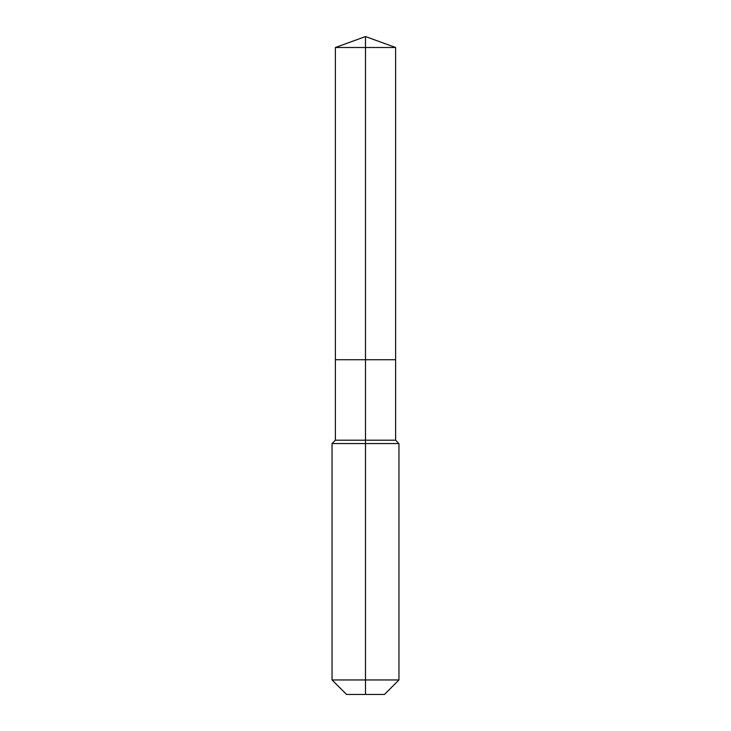 <?xml version="1.0" encoding="UTF-8"?>
<svg xmlns="http://www.w3.org/2000/svg" width="731" height="731" viewBox="0 0 731 731"><rect width="100%" height="100%" fill="white"/><g stroke="black" fill="none" stroke-linecap="round" stroke-linejoin="round"><path stroke-width="1.1" d="M332.048 679.958L398.952 679.958L384.46 694.45L346.54 694.45L332.048 679.958L332.048 443.553L365.5 443.553L365.5 440.208L335.392 440.208L335.392 359.734L365.5 359.734L365.5 47.506L395.608 47.506L365.5 36.55L365.5 47.506L335.392 47.506L335.392 359.734L395.608 359.734L395.608 47.506M365.5 440.208L395.608 440.208L395.608 359.734L365.5 359.734L365.5 440.208M365.5 694.45L365.5 443.553L398.952 443.553L395.608 440.208M365.5 36.55L335.392 47.506M398.952 679.958L398.952 443.553M335.392 440.208L332.048 443.553"/></g></svg>
